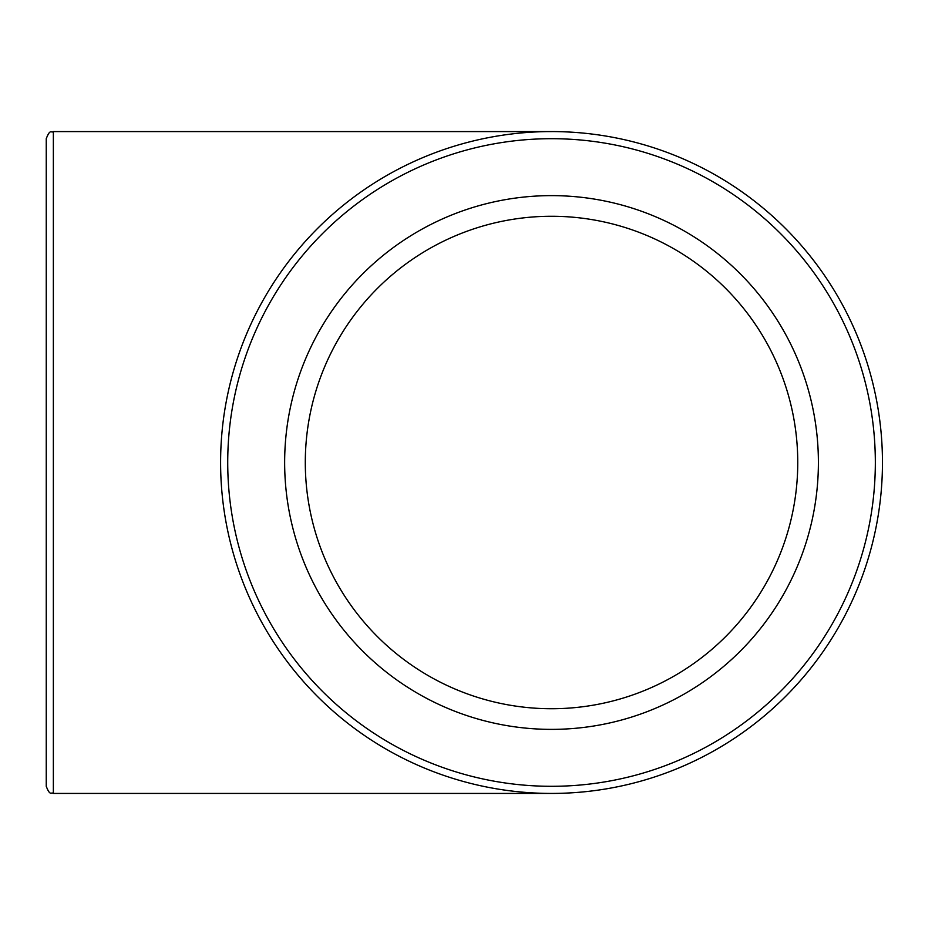 <?xml version="1.0" encoding="UTF-8"?>
<svg xmlns="http://www.w3.org/2000/svg" width="925" height="925" viewBox="0 0 925 925"><rect width="100%" height="100%" fill="white"/><g stroke="black" fill="none" stroke-linecap="round" stroke-linejoin="round"><path stroke-width="1.39" d="M46.25 138.692L46.25 786.308C50.285 796.749 51.199 791.731 53.361 793.419L53.361 131.581C51.199 133.269 50.285 128.251 46.25 138.692M46.25 195.626L46.25 462.5M220.601 462.5A330.919 330.919 0 0 0 716.991 749.088A330.919 330.919 0 0 0 716.991 175.912A330.919 330.919 0 0 0 220.601 462.5A330.919 330.919 0 0 0 716.991 749.088A330.919 330.919 0 0 0 716.991 175.912A330.919 330.919 0 0 0 220.601 462.5M818.394 462.5A266.874 266.874 0 0 1 418.088 693.623A266.874 266.874 0 0 1 418.088 231.377A266.874 266.874 0 0 1 818.394 462.5M305.296 462.5A246.235 246.235 0 0 0 674.637 675.747A246.235 246.235 0 0 0 674.637 249.253A246.235 246.235 0 0 0 305.296 462.5M227.723 462.5A323.808 323.808 0 0 1 713.429 182.075A323.808 323.808 0 0 1 713.429 742.925A323.808 323.808 0 0 1 227.723 462.5M53.361 793.419L551.531 793.419M53.361 131.581L551.531 131.581"/></g></svg>

